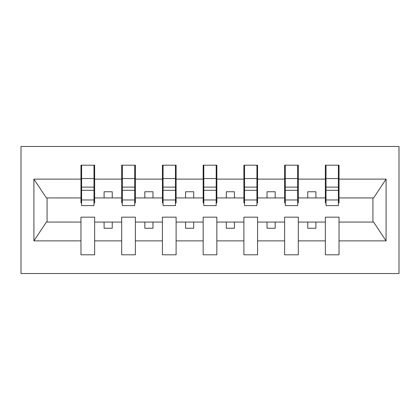<?xml version="1.0" encoding="UTF-8"?>
<svg xmlns="http://www.w3.org/2000/svg" width="420" height="420" viewBox="0 0 420 420"><rect width="100%" height="100%" fill="white"/><g stroke="black" fill="none" stroke-linecap="round" stroke-linejoin="round"><path stroke-width="0.63" d="M21 273.541L399 273.541L399 146.459L21 146.459L21 273.541M338.389 202.828L339.04 202.828L339.04 197.941L373.59 197.941L386.096 179.125L386.096 240.875L339.04 240.875L339.04 217.172L325.353 217.172L325.353 222.059L298.31 222.059L298.31 217.172L284.623 217.172L284.623 222.059L257.576 222.059L257.576 217.172L243.889 217.172L243.889 222.059L216.841 222.059L216.841 217.172L203.159 217.172L203.159 222.059L176.111 222.059L176.111 217.172L162.424 217.172L162.424 222.059L135.377 222.059L135.377 217.172L121.69 217.172L121.69 222.059L94.647 222.059L94.647 217.172L80.96 217.172L80.96 222.059L46.41 222.059L33.904 240.875L33.904 179.125L46.41 197.941L80.96 197.941L80.96 179.125L33.904 179.125M339.04 240.875L339.04 254.803L325.353 254.803L325.353 222.059M325.353 240.875L298.31 240.875L298.31 254.803L284.623 254.803L284.623 222.059M298.31 240.875L298.31 222.059M284.623 240.875L257.576 240.875L257.576 254.803L243.889 254.803L243.889 222.059M257.576 240.875L257.576 222.059M243.889 240.875L216.841 240.875L216.841 254.803L203.159 254.803L203.159 222.059M216.841 240.875L216.841 222.059M203.159 240.875L176.111 240.875L176.111 254.803L162.424 254.803L162.424 222.059M176.111 240.875L176.111 222.059M162.424 240.875L135.377 240.875L135.377 254.803L121.69 254.803L121.69 222.059M135.377 240.875L135.377 222.059M326.009 199.972L338.389 199.972L338.389 205.601L326.009 205.601L326.009 165.197L325.353 165.197L325.353 179.125L298.31 179.125L298.31 202.828L297.659 202.828M326.009 202.828L325.353 202.828L325.353 179.125M285.274 199.972L297.659 199.972L297.659 205.601L285.274 205.601L285.274 165.197L284.623 165.197L284.623 179.125L257.576 179.125L257.576 202.828L256.925 202.828M285.274 202.828L284.623 202.828L284.623 179.125M244.54 199.972L256.925 199.972L256.925 205.601L244.54 205.601L244.54 165.197L243.889 165.197L243.889 179.125L216.841 179.125L216.841 202.828L216.19 202.828M244.54 202.828L243.889 202.828L243.889 179.125M203.81 199.972L216.19 199.972L216.19 205.601L203.81 205.601L203.81 165.197L203.159 165.197L203.159 179.125L176.111 179.125L176.111 202.828L175.46 202.828M203.81 202.828L203.159 202.828L203.159 179.125M163.076 199.972L175.46 199.972L175.46 205.601L163.076 205.601L163.076 165.197L162.424 165.197L162.424 179.125L135.377 179.125L135.377 202.828L134.726 202.828M163.076 202.828L162.424 202.828L162.424 179.125M122.341 199.972L134.726 199.972L134.726 205.601L122.341 205.601L122.341 165.197L121.69 165.197L121.69 179.125L94.647 179.125L94.647 165.197L93.991 165.197L93.991 205.601L81.611 205.601L81.611 190.297L93.991 190.297M122.341 202.828L121.69 202.828L121.69 179.125M121.69 240.875L94.647 240.875L94.647 254.803L80.96 254.803L80.96 222.059M94.647 240.875L94.647 222.059M81.611 190.297L81.611 165.197L80.96 165.197L80.96 179.125M80.96 197.941L80.96 202.828L81.611 202.828M339.04 197.941L339.04 165.197L338.389 165.197L338.389 199.972M284.623 165.197L298.31 165.197L298.31 179.125M243.889 165.197L257.576 165.197L257.576 179.125M203.159 165.197L216.841 165.197L216.841 179.125M162.424 165.197L176.111 165.197L176.111 179.125M121.69 165.197L135.377 165.197L135.377 179.125M386.096 179.125L339.04 179.125M80.96 240.875L33.904 240.875M80.96 165.197L94.647 165.197M325.353 165.197L339.04 165.197M325.353 197.941L315.903 197.941L315.903 191.751L307.76 191.751L307.76 197.941L315.903 197.941M307.76 197.941L298.31 197.941M307.76 222.059L307.76 228.249L315.903 228.249L315.903 222.059M284.623 197.941L275.173 197.941L275.173 191.751L267.026 191.751L267.026 197.941L275.173 197.941M267.026 197.941L257.576 197.941M267.026 222.059L267.026 228.249L275.173 228.249L275.173 222.059M243.889 197.941L234.439 197.941L234.439 191.751L226.291 191.751L226.291 197.941L234.439 197.941M226.291 197.941L216.841 197.941M226.291 222.059L226.291 228.249L234.439 228.249L234.439 222.059M203.159 197.941L193.709 197.941L193.709 191.751L185.561 191.751L185.561 197.941L193.709 197.941M185.561 197.941L176.111 197.941M185.561 222.059L185.561 228.249L193.709 228.249L193.709 222.059M162.424 197.941L152.975 197.941L152.975 191.751L144.827 191.751L144.827 197.941L152.975 197.941M144.827 197.941L135.377 197.941M144.827 222.059L144.827 228.249L152.975 228.249L152.975 222.059M121.69 197.941L112.24 197.941L112.24 191.751L104.097 191.751L104.097 197.941L112.24 197.941M104.097 197.941L94.647 197.941L94.647 179.125M104.097 222.059L104.097 228.249L112.24 228.249L112.24 222.059M94.647 197.941L94.647 202.828L93.991 202.828M386.096 240.875L373.59 222.059L339.04 222.059M47.072 197.941L47.072 222.059M372.929 222.059L372.929 197.941M93.991 173.339L94.647 173.339M80.96 173.339L81.611 173.339M81.611 187.121L93.991 187.121M135.377 165.197L134.726 165.197L134.726 199.972M134.726 173.339L135.377 173.339M121.69 173.339L122.341 173.339M122.341 190.297L134.726 190.297M122.341 187.121L134.726 187.121M176.111 165.197L175.46 165.197L175.46 199.972M175.46 173.339L176.111 173.339M162.424 173.339L163.076 173.339M163.076 190.297L175.46 190.297M163.076 187.121L175.46 187.121M216.841 165.197L216.19 165.197L216.19 199.972M216.19 173.339L216.841 173.339M203.159 173.339L203.81 173.339M203.81 190.297L216.19 190.297M203.81 187.121L216.19 187.121M257.576 165.197L256.925 165.197L256.925 199.972M256.925 173.339L257.576 173.339M243.889 173.339L244.54 173.339M244.54 190.297L256.925 190.297M244.54 187.121L256.925 187.121M298.31 165.197L297.659 165.197L297.659 199.972M297.659 173.339L298.31 173.339M284.623 173.339L285.274 173.339M285.274 190.297L297.659 190.297M285.274 187.121L297.659 187.121M338.389 173.339L339.04 173.339M325.353 173.339L326.009 173.339M326.009 190.297L338.389 190.297M326.009 187.121L338.389 187.121M81.611 199.972L93.991 199.972M81.611 178.547L93.991 178.547M122.341 178.547L134.726 178.547M163.076 178.547L175.46 178.547M203.81 178.547L216.19 178.547M244.54 178.547L256.925 178.547M285.274 178.547L297.659 178.547M326.009 178.547L338.389 178.547"/></g></svg>
